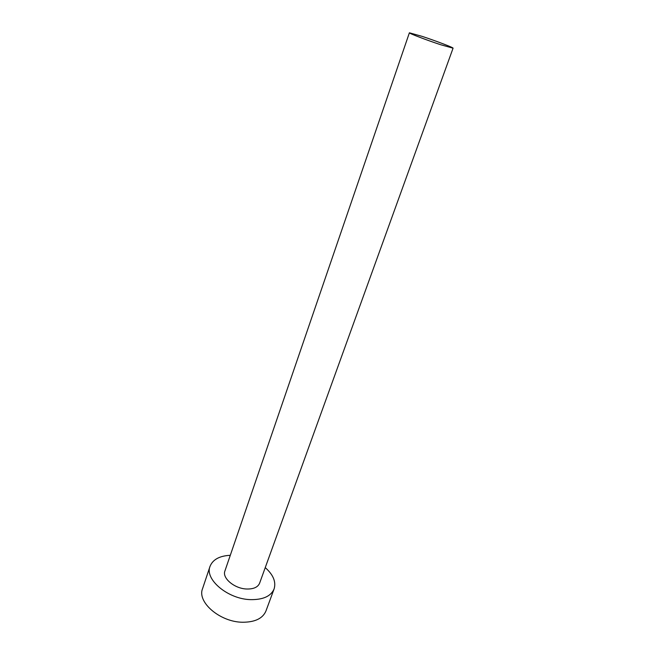 <?xml version="1.0" encoding="UTF-8"?>
<svg xmlns="http://www.w3.org/2000/svg" width="655" height="655" viewBox="0 0 655 655"><rect width="100%" height="100%" fill="white"/><g stroke="black" fill="none" stroke-linecap="round" stroke-linejoin="round"><path stroke-width="0.98" d="M440.823 44.769L453.072 48.183C453.768 47.7 435.69 40.815 422.033 36.336L409.391 32.799C408.483 33.192 426.88 40.217 440.823 44.769M409.391 32.799L224.919 570.972C221.889 578.103 234.637 588.771 246.837 589.017C253.632 589.132 257.89 587.191 259.609 583.196L453.072 48.183M230.29 555.301C219.548 555.849 212.793 559.534 210.026 566.37C204.458 579.421 228.096 599.284 250.759 599.636C263.179 599.767 270.965 596.197 274.101 588.935C276.222 581.877 273.274 574.762 265.242 567.615M210.026 566.37L202.551 588.706C196.877 602.117 220.121 622.152 242.612 622.242C254.951 622.225 262.729 618.484 265.938 611.025L274.101 588.935"/></g></svg>
